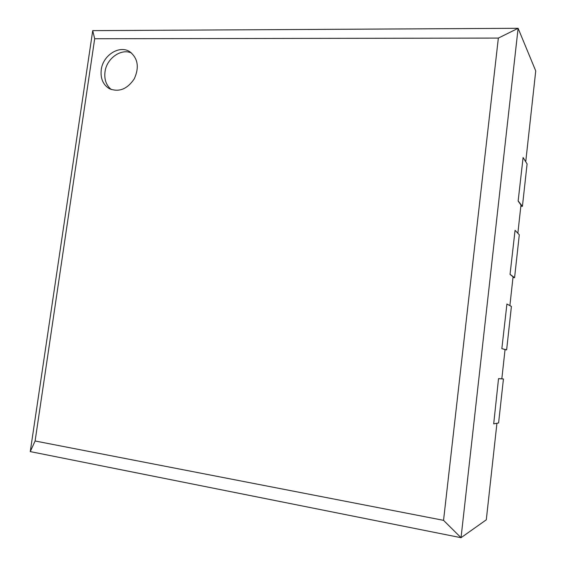 <?xml version="1.0" encoding="UTF-8"?>
<svg xmlns="http://www.w3.org/2000/svg" width="566" height="566" viewBox="0 0 566 566"><rect width="100%" height="100%" fill="white"/><g stroke="black" fill="none" stroke-linecap="round" stroke-linejoin="round"><path stroke-width="0.85" d="M505.056 349.526L501.844 348.663L506.924 304.02L501.844 348.663M506.924 304.02L511.409 306.447L506.634 349.866L501.992 348.684M506.634 349.866L505.042 349.675M513.058 276.838L510.037 274.418L515.06 230.32L510.037 274.418M515.06 230.32L519.298 234.77L514.579 277.673L510.192 274.432M514.579 277.673L512.987 277.524M520.968 205.026L518.138 201.079L523.097 157.518L518.138 201.079M523.097 157.518L527.087 163.942L522.425 206.335L518.286 201.093M522.425 206.335L520.833 206.236M498.533 378.619L493.693 423.863L498.533 378.619L501.823 378.845M501.837 378.774L503.436 378.987L498.596 422.943L493.693 423.863M503.436 378.987L498.688 378.64M111.311 89.555C106.21 85.374 104.109 79.481 105 71.854C106.578 58.454 121.181 48.018 131.609 53.07M101.25 69.731C102.906 55.242 119.539 44.664 129.89 51.796C137.97 58.369 139.427 67.382 134.262 78.844C127.251 89.195 118.959 92.477 109.379 88.685C103.026 84.751 100.316 78.433 101.25 69.731M443.546 520.338L35.106 440.992L94.685 38.743L498.349 38.085L443.546 520.338L461.035 537.7L518.109 28.3L92.725 30.635L30.26 451.597L461.035 537.7L486.3 519.807L496.934 423.255M498.349 38.085L518.109 28.3L535.74 70.934L525.736 161.763M35.106 440.992L30.26 451.597M94.685 38.743L92.725 30.635M521.003 204.715L517.862 233.256M513.079 276.661L509.888 305.619M505.063 349.484L501.823 378.866"/></g></svg>

